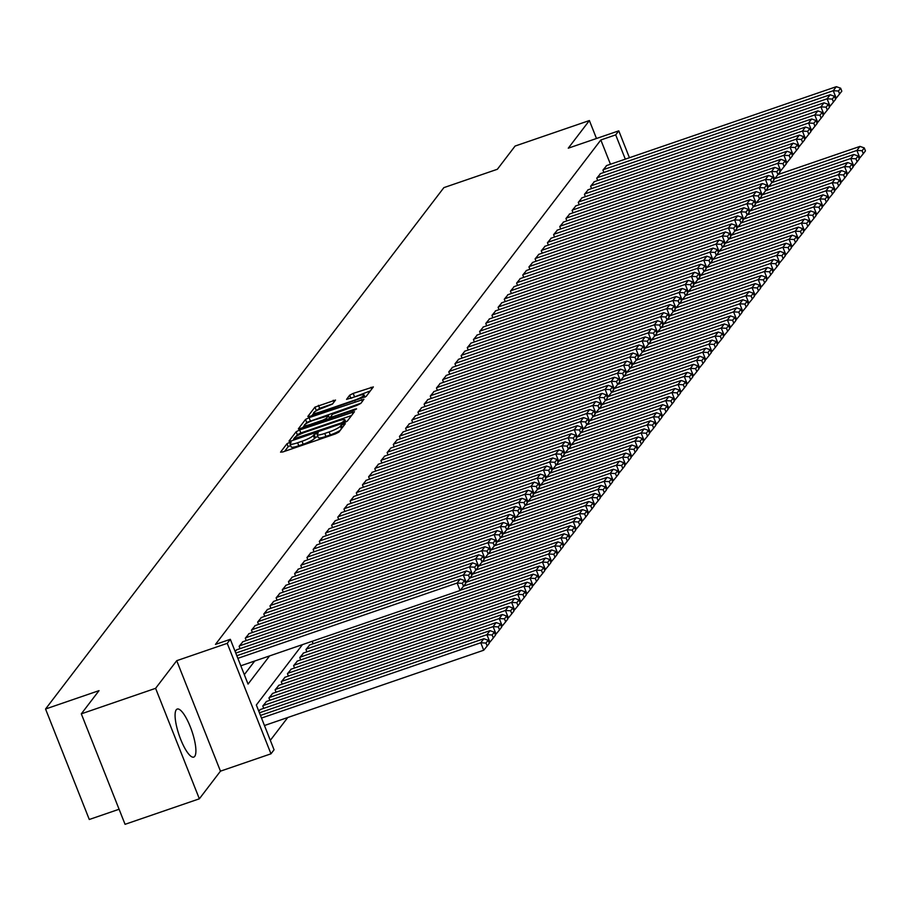 <?xml version="1.0" encoding="UTF-8"?>
<svg xmlns="http://www.w3.org/2000/svg" width="911" height="911" viewBox="0 0 911 911"><rect width="100%" height="100%" fill="white"/><g stroke="black" fill="none" stroke-linecap="round" stroke-linejoin="round"><path stroke-width="1.37" d="M289.436 442.484L286.976 443.737L280.542 452.152L282.854 451.947L335.362 433.921L338.881 432.121L345.315 423.706L341.226 425.107L340.395 426.2A10.226 1.708 -21.6 0 1 329.122 431.939L324.749 433.442A10.226 1.708 -21.6 0 1 317.176 434.672A10.226 1.708 -21.6 0 1 317.358 434.114L318.224 432.896L316.572 433.169L313.27 435.515A10.226 1.708 -21.6 0 1 301.996 441.254L297.624 442.757A10.226 1.708 -21.6 0 1 290.051 443.987A10.226 1.708 -21.6 0 1 290.222 443.429L291.099 442.211L289.436 442.484M290.632 445.468L288.161 446.72L284.631 451.332M317.757 436.153L314.454 438.498L313.27 435.515M176.267 709.783A25.406 6.696 71 0 0 179.9 737.329A25.406 6.696 71 0 0 193.736 757.109A25.406 6.696 71 0 0 194.715 756.369A25.406 6.696 71 0 0 191.082 728.823A25.406 6.696 71 0 0 177.235 709.054A25.406 6.696 71 0 0 176.267 709.783M335.521 400.054L314.955 407.115L307.816 416.464L310.127 416.259L366.154 396.433L373.351 386.913L353.183 393.404L349.665 395.203L346.556 399.371L357.738 395.955A8.552 1.423 -21.6 0 1 364.07 394.93A8.552 1.423 -21.6 0 1 354.504 400.202L319.943 412.068A8.552 1.423 -21.6 0 1 313.612 413.093A8.552 1.423 -21.6 0 1 323.177 407.832L332.458 404.063L335.521 400.054M610.45 164.242L600.839 139.975L615.699 134.874L618.785 130.842L629.433 157.728M81.307 713.837L155.599 688.329L199.35 798.81L125.058 824.318L81.307 713.837L99.037 690.64L45.55 709.009L443.873 187.632L497.372 169.264L515.091 146.056L589.383 120.548L568.27 148.186L618.785 130.842M199.35 798.81L220.462 771.162L176.723 660.691L155.599 688.329M176.723 660.691L227.238 643.337L230.324 639.306L248.054 684.093L269.588 655.92M600.839 139.975L215.463 644.407L230.324 639.306M299.651 429.958L296.132 431.757L288.992 441.106L291.304 440.89L343.8 422.863L347.33 421.076L354.47 411.726L299.651 429.958L300.835 432.953L297.316 434.741L295.916 436.574M298.398 428.785L305.538 419.436L309.068 417.648L363.933 399.234L360.824 403.402L357.306 405.201L332.481 414.3L330.397 417.136L332.766 416.748L354.937 409.141L356.6 408.868L354.094 410.246L298.501 429.047M596.489 138.495L589.383 120.548M236.78 649.771L235.152 651.502M242.941 641.697L239.137 646.286L240.071 648.643M249.113 633.635L245.31 638.212L246.243 640.57M255.274 625.561L251.47 630.139L252.404 632.496M261.446 617.487L257.642 622.065L258.576 624.422M267.606 609.413L263.803 614.003L264.737 616.36M273.778 601.351L269.975 605.929L270.909 608.286M279.939 593.277L276.135 597.855L277.069 600.212M286.111 585.204L282.308 589.781L283.241 592.139M292.272 577.13L288.468 581.719L289.402 584.076M298.444 569.068L294.64 573.645L295.574 576.003M304.604 560.994L300.801 565.572L301.735 567.929M310.776 552.92L306.973 557.498L307.907 559.855M316.937 544.846L313.133 549.435L314.067 551.793M323.109 536.784L319.305 541.362L320.239 543.719M329.27 528.71L325.466 533.288L326.4 535.645M335.442 520.636L331.638 525.214L332.572 527.571M341.602 512.563L337.799 517.152L338.733 519.509M347.774 504.5L343.971 509.078L344.905 511.435M353.935 496.427L350.131 501.004L351.065 503.362M360.096 488.353L356.292 492.931L357.226 495.288M366.268 480.279L362.464 484.868L363.398 487.226M372.428 472.217L368.625 476.795L369.559 479.152M378.6 464.143L374.797 468.721L375.731 471.078M384.761 456.069L380.957 460.647L381.891 463.004M390.933 447.996L387.129 452.585L388.063 454.942M397.094 439.933L393.29 444.511L394.224 446.868M403.266 431.86L399.462 436.437L400.396 438.795M409.426 423.786L405.623 428.364L406.557 430.721M415.598 415.712L411.795 420.301L412.729 422.658M421.759 407.65L417.955 412.227L418.889 414.585M427.931 399.576L424.127 404.154L425.061 406.511M434.091 391.502L430.288 396.08L431.222 398.437M440.264 383.429L436.46 388.018L437.394 390.375M446.424 375.366L442.621 379.944L443.555 382.301M452.596 367.292L448.793 371.87L449.727 374.227M458.757 359.219L454.953 363.796L455.887 366.154M464.929 351.145L461.125 355.734L462.059 358.091M471.089 343.083L467.286 347.66L468.22 350.018M477.262 335.009L473.458 339.587L474.392 341.944M483.422 326.935L479.619 331.513L480.552 333.881M489.583 318.861L485.779 323.451L486.713 325.808M495.755 310.799L491.951 315.377L492.885 317.734M501.915 302.725L498.112 307.303L499.046 309.66M508.087 294.652L504.284 299.229L505.218 301.598M514.248 286.578L510.445 291.167L511.378 293.524M520.42 278.515L516.617 283.093L517.55 285.45M526.581 270.442L522.777 275.02L523.711 277.377M532.753 262.368L528.949 266.946L529.883 269.314M538.913 254.294L535.11 258.883L536.044 261.241M545.085 246.232L541.282 250.81L542.216 253.167M551.246 238.158L547.443 242.736L548.376 245.093M557.418 230.084L553.615 234.662L554.548 237.031M563.579 222.011L559.775 226.6L560.709 228.957M569.751 213.948L565.947 218.526L566.881 220.883M575.911 205.875L572.108 210.452L573.042 212.81M582.083 197.801L578.28 202.379L579.214 204.747M588.244 189.727L584.441 194.316L585.374 196.674M594.416 181.665L590.613 186.243L591.546 188.6M600.577 173.591L596.773 178.169L597.707 180.526M244.319 674.641L254.727 661.022M603.879 172.464L602.945 170.095L606.749 165.517M270.328 740.336L287.762 717.515M260.421 709.487L258.792 711.218M263.723 708.359L262.789 706.002L266.593 701.424M269.884 700.286L268.95 697.928L272.753 693.351M276.056 692.212L275.122 689.855L278.925 685.277M282.216 684.15L281.283 681.792L285.086 677.203M288.388 676.076L287.455 673.719L291.258 669.141M294.549 668.002L293.615 665.645L297.419 661.067M300.721 659.928L299.787 657.571L303.591 652.993M306.882 651.866L305.948 649.509L309.751 644.92M313.054 643.792L312.245 641.264M45.55 709.009L89.289 819.49L119.09 809.253M302.452 644.635L256.333 705L274.063 749.787L270.977 753.818L227.238 643.337M220.462 771.162L270.977 753.818M625.31 159.14L615.699 134.874M290.051 443.987L291.235 446.971A10.226 1.708 -21.6 0 0 298.808 445.741L297.624 442.757M314.454 438.498A10.226 1.708 -21.6 0 1 303.181 444.238L298.808 445.741M317.176 434.672L318.36 437.656A10.226 1.708 -21.6 0 0 325.933 436.426L324.749 433.442M340.281 430.299A10.226 1.708 -21.6 0 1 330.306 434.923L325.933 436.426M351.555 415.53L300.835 432.953M293.832 439.296L293.08 440.286M293.741 438.829L341.443 422.863L344.791 420.449A10.226 1.708 -21.6 0 0 344.962 419.891A10.226 1.708 -21.6 0 0 337.389 421.121L305.891 431.939A10.226 1.708 -21.6 0 0 294.617 437.679L293.741 438.829M302.486 427.965L304.388 425.483M305.504 424.014L306.722 422.419L305.538 419.436M360.972 403.209L306.722 422.419M313.908 420.096A8.552 1.423 -21.6 0 0 304.342 425.369A8.552 1.423 -21.6 0 0 310.674 424.332L322.847 420.153L326.377 418.365L328.404 415.712L313.908 420.096M370.378 390.887L350.701 398.38M332.606 403.858L319.659 408.31L315.001 411.59M313.691 413.309L311.904 415.644M264.452 725.52L483.718 650.226L480.769 642.756L261.503 718.05M260.466 715.431L483.855 638.725L488.137 640.239L485.984 643.064L487.157 646.047L489.321 643.223L488.137 640.239M485.984 643.064L480.769 642.756L483.855 638.725M487.157 646.047L483.718 650.226M236.814 655.715L460.203 578.997L457.128 583.04L460.078 590.499L465.68 583.507L464.496 580.523L462.332 583.347L463.517 586.331M240.811 665.793L460.078 590.499M237.851 658.334L457.128 583.04L462.332 583.347M464.496 580.523L460.203 578.997M489.013 642.449L489.89 642.153L486.93 634.682L259.43 712.812M260.011 709.635L490.016 630.651L494.309 632.166L492.145 634.99L493.329 637.973L495.482 635.149L494.309 632.166M492.145 634.99L486.93 634.682L490.016 630.651M493.329 637.973L489.89 642.153M495.185 634.375L496.051 634.079L493.102 626.62L263.097 705.592M266.183 701.561L496.188 622.577L500.469 624.092L498.317 626.927L499.49 629.911L501.654 627.087L500.469 624.092M498.317 626.927L493.102 626.62L496.188 622.577M499.49 629.911L496.051 634.079M501.346 626.312L502.223 626.005L499.262 618.546L269.257 697.53M272.343 693.487L502.348 614.504L506.641 616.03L504.478 618.854L505.662 621.837L507.814 619.013L506.641 616.03M504.478 618.854L499.262 618.546L502.348 614.504M505.662 621.837L502.223 626.005M507.507 618.239L508.384 617.943L505.434 610.472L275.429 689.456M278.515 685.414L508.52 606.441L512.802 607.956L510.65 610.78L511.823 613.763L513.986 610.939L512.802 607.956M510.65 610.78L505.434 610.472L508.52 606.441M511.823 613.763L508.384 617.943M236.37 649.907L466.375 570.935L463.289 574.966L466.25 582.436L471.841 575.433L470.657 572.45L468.505 575.274L469.689 578.257M465.373 582.733L466.25 582.436M235.778 653.096L463.289 574.966L468.505 575.274M470.657 572.45L466.375 570.935M242.531 641.845L472.536 562.861L469.461 566.893L472.41 574.363L478.013 567.359L476.829 564.376L474.665 567.2L475.849 570.195M471.534 574.659L472.41 574.363M239.456 645.876L469.461 566.893L474.665 567.2M476.829 564.376L472.536 562.861M248.703 633.771L478.708 554.788L475.622 558.83L478.582 566.289L484.174 559.297L482.989 556.302L480.837 559.138L482.021 562.121M477.706 566.585L478.582 566.289M245.617 637.802L475.622 558.83L480.837 559.138M482.989 556.302L478.708 554.788M254.864 625.698L484.868 546.714L481.782 550.756L484.743 558.215L490.346 551.223L489.161 548.24L486.998 551.064L488.182 554.047M483.866 558.523L484.743 558.215M251.778 629.74L481.782 550.756L486.998 551.064M489.161 548.24L484.868 546.714M513.679 610.165L514.556 609.869L511.595 602.399L281.59 681.382M284.676 677.351L514.681 598.368L518.974 599.882L516.81 602.706L517.995 605.69L520.147 602.866L518.974 599.882M516.81 602.706L511.595 602.399L514.681 598.368M517.995 605.69L514.556 609.869M261.036 617.624L491.04 538.652L487.954 542.683L490.915 550.153L496.506 543.15L495.322 540.166L493.17 542.99L494.354 545.974M490.038 550.449L490.915 550.153M257.95 621.666L487.954 542.683L493.17 542.99M495.322 540.166L491.04 538.652M519.839 602.091L520.716 601.795L517.767 594.336L287.762 673.309M290.837 669.278L520.853 590.294L525.135 591.808L522.982 594.644L524.155 597.627L526.319 594.803L525.135 591.808M522.982 594.644L517.767 594.336L520.853 590.294M524.155 597.627L520.716 601.795M267.196 609.561L497.201 530.578L494.115 534.609L497.076 542.079L502.667 535.076L501.494 532.092L499.33 534.916L500.515 537.911M496.199 542.375L497.076 542.079M264.11 613.593L494.115 534.609L499.33 534.916M501.494 532.092L497.201 530.578M526.011 594.029L526.888 593.721L523.927 586.263L293.923 665.246M297.009 661.204L527.014 582.22L531.295 583.746L529.143 586.57L530.327 589.554L532.48 586.73L531.295 583.746M529.143 586.57L523.927 586.263L527.014 582.22M530.327 589.554L526.888 593.721M273.368 601.488L503.373 522.504L500.287 526.547L503.236 534.005L508.839 527.014L507.655 524.019L505.503 526.854L506.675 529.838M502.371 534.301L503.236 534.005M270.282 605.519L500.287 526.547L505.503 526.854M507.655 524.019L503.373 522.504M532.172 585.955L533.049 585.659L530.1 578.189L300.095 657.173M303.169 653.13L533.174 574.158L537.467 575.672L535.304 578.496L536.488 581.48L538.652 578.656L537.467 575.672M535.304 578.496L530.1 578.189L533.174 574.158M536.488 581.48L533.049 585.659M279.529 593.414L509.534 514.43L506.448 518.473L509.408 525.932L515 518.94L513.827 515.956L511.663 518.78L512.847 521.764M508.532 526.239L509.408 525.932M276.443 597.457L506.448 518.473L511.663 518.78M513.827 515.956L509.534 514.43M538.344 577.881L539.221 577.585L536.26 570.115L306.255 649.099M309.341 645.068L539.346 566.084L543.628 567.599L541.476 570.423L542.66 573.418L544.812 570.582L543.628 567.599M541.476 570.423L536.26 570.115L539.346 566.084M542.66 573.418L539.221 577.585M285.701 585.352L515.706 506.368L512.62 510.399L515.569 517.869L521.172 510.866L519.987 507.882L517.835 510.707L519.008 513.69M514.704 518.165L515.569 517.869M282.615 589.383L512.62 510.399L517.835 510.707M519.987 507.882L515.706 506.368M544.505 569.808L545.382 569.512L542.432 562.053L460.283 590.26M463.688 586.115L545.507 558.01L549.8 559.525L547.636 562.36L548.821 565.344L550.984 562.52L549.8 559.525M547.636 562.36L542.432 562.053L545.507 558.01M548.821 565.344L545.382 569.512M291.862 577.278L521.866 498.294L518.78 502.325L521.741 509.796L527.332 502.792L526.159 499.809L523.996 502.633L525.18 505.628M520.864 510.092L521.741 509.796M288.776 581.309L518.78 502.325L523.996 502.633M526.159 499.809L521.866 498.294M550.677 561.745L551.554 561.438L548.593 553.979L466.443 582.186M469.848 578.041L551.679 549.937L555.961 551.462L553.808 554.287L554.993 557.27L557.145 554.446L555.961 551.462M553.808 554.287L548.593 553.979L551.679 549.937M554.993 557.27L551.554 561.438M298.034 569.204L528.038 490.22L524.952 494.263L527.902 501.722L533.504 494.73L532.32 491.746L530.168 494.571L531.341 497.554M527.025 502.018L527.902 501.722M294.948 573.235L524.952 494.263L530.168 494.571M532.32 491.746L528.038 490.22M556.837 553.672L557.714 553.376L554.765 545.905L472.615 574.112M476.02 569.967L557.839 541.874L562.133 543.389L559.969 546.213L561.153 549.196L563.317 546.372L562.133 543.389M559.969 546.213L554.765 545.905L557.839 541.874M561.153 549.196L557.714 553.376M304.194 561.13L534.199 482.147L531.113 486.189L534.074 493.648L539.665 486.656L538.492 483.673L536.328 486.497L537.513 489.48M533.197 493.956L534.074 493.648M301.108 565.173L531.113 486.189L536.328 486.497M538.492 483.673L534.199 482.147M563.009 545.598L563.886 545.302L560.925 537.832L478.776 566.038M482.181 561.893L564.011 533.8L568.293 535.315L566.141 538.139L567.325 541.134L569.477 538.299L568.293 535.315M566.141 538.139L560.925 537.832L564.011 533.8M567.325 541.134L563.886 545.302M569.17 537.524L570.047 537.228L567.097 529.769L484.948 557.976M488.353 553.831L570.172 525.727L574.465 527.241L572.302 530.077L573.486 533.06L575.65 530.236L574.465 527.241M572.302 530.077L567.097 529.769L570.172 525.727M573.486 533.06L570.047 537.228M575.342 529.462L576.219 529.154L573.258 521.696L491.109 549.902M494.514 545.757L576.344 517.653L580.626 519.179L578.474 522.003L579.658 524.987L581.81 522.162L580.626 519.179M578.474 522.003L573.258 521.696L576.344 517.653M579.658 524.987L576.219 529.154M581.503 521.388L582.38 521.092L579.43 513.622L497.281 541.829M500.686 537.684L582.505 509.591L586.798 511.105L584.634 513.929L585.819 516.913L587.982 514.089L586.798 511.105M584.634 513.929L579.43 513.622L582.505 509.591M585.819 516.913L582.38 521.092M587.675 513.314L588.552 513.018L585.591 505.548L503.441 533.755M506.846 529.61L588.677 501.517L592.959 503.031L590.806 505.856L591.991 508.85L594.143 506.015L592.959 503.031M590.806 505.856L585.591 505.548L588.677 501.517M591.991 508.85L588.552 513.018M593.835 505.241L594.712 504.945L591.751 497.486L509.613 525.693M513.018 521.548L594.837 493.443L599.131 494.969L596.967 497.793L598.151 500.777L600.315 497.953L599.131 494.969M596.967 497.793L591.751 497.486L594.837 493.443M598.151 500.777L594.712 504.945M600.007 497.178L600.884 496.871L597.923 489.412L515.774 517.619M519.179 513.474L601.009 485.369L605.291 486.895L603.139 489.719L604.323 492.703L606.475 489.879L605.291 486.895M603.139 489.719L597.923 489.412L601.009 485.369M604.323 492.703L600.884 496.871M606.168 489.105L607.045 488.808L604.084 481.338L521.946 509.545M525.351 505.4L607.17 477.307L611.463 478.822L609.3 481.646L610.484 484.629L612.636 481.805L611.463 478.822M609.3 481.646L604.084 481.338L607.17 477.307M610.484 484.629L607.045 488.808M612.34 481.031L613.205 480.735L610.256 473.264L528.107 501.471M531.512 497.326L613.342 469.233L617.624 470.748L615.472 473.572L616.645 476.567L618.808 473.731L617.624 470.748M615.472 473.572L610.256 473.264L613.342 469.233M616.645 476.567L613.205 480.735M618.501 472.968L619.378 472.661L616.417 465.202L534.279 493.409M537.684 489.264L619.503 461.16L623.796 462.686L621.632 465.51L622.817 468.493L624.969 465.669L623.796 462.686M621.632 465.51L616.417 465.202L619.503 461.16M622.817 468.493L619.378 472.661M624.673 464.895L625.538 464.587L622.589 457.128L540.439 485.335M543.844 481.19L625.675 453.086L629.957 454.612L627.804 457.436L628.977 460.419L631.141 457.595L629.957 454.612M627.804 457.436L622.589 457.128L625.675 453.086M628.977 460.419L625.538 464.587M630.833 456.821L631.71 456.525L628.749 449.055L546.611 477.262M550.016 473.116L631.835 445.024L636.129 446.538L633.965 449.362L635.149 452.346L637.301 449.522L636.129 446.538M633.965 449.362L628.749 449.055L631.835 445.024M635.149 452.346L631.71 456.525M636.994 448.747L637.871 448.451L634.921 440.981L552.772 469.188M556.177 465.043L638.007 436.95L642.289 438.464L640.137 441.288L641.31 444.283L643.473 441.448L642.289 438.464M640.137 441.288L634.921 440.981L638.007 436.95M641.31 444.283L637.871 448.451M643.166 440.685L644.043 440.377L641.082 432.919L558.944 461.125M562.349 456.98L644.168 428.876L648.461 430.402L646.298 433.226L647.482 436.21L649.634 433.385L648.461 430.402M646.298 433.226L641.082 432.919L644.168 428.876M647.482 436.21L644.043 440.377M649.327 432.611L650.203 432.304L647.254 424.845L565.105 453.052M568.51 448.907L650.34 420.802L654.622 422.328L652.458 425.152L653.642 428.136L655.806 425.312L654.622 422.328M652.458 425.152L647.254 424.845L650.34 420.802M653.642 428.136L650.203 432.304M655.499 424.537L656.375 424.241L653.415 416.771L571.277 444.978M574.682 440.833L656.501 412.74L660.782 414.254L658.63 417.079L659.815 420.062L661.967 417.238L660.782 414.254M658.63 417.079L653.415 416.771L656.501 412.74M659.815 420.062L656.375 424.241M661.659 416.464L662.536 416.168L659.587 408.697L577.437 436.904M580.842 432.759L662.661 404.666L666.954 406.181L664.791 409.005L665.975 412L668.139 409.176L666.954 406.181M664.791 409.005L659.587 408.697L662.661 404.666M665.975 412L662.536 416.168M667.831 408.401L668.708 408.094L665.747 400.635L583.598 428.842M587.003 424.697L668.833 396.592L673.115 398.118L670.963 400.942L672.147 403.926L674.299 401.102L673.115 398.118M670.963 400.942L665.747 400.635L668.833 396.592M672.147 403.926L668.708 408.094M673.992 400.328L674.869 400.02L671.919 392.561L589.77 420.768M593.175 416.623L674.994 388.519L679.287 390.045L677.124 392.869L678.308 395.852L680.471 393.028L679.287 390.045M677.124 392.869L671.919 392.561L674.994 388.519M678.308 395.852L674.869 400.02M680.164 392.254L681.041 391.958L678.08 384.488L595.931 412.694M599.336 408.549L681.166 380.456L685.448 381.971L683.296 384.795L684.48 387.779L686.632 384.954L685.448 381.971M683.296 384.795L678.08 384.488L681.166 380.456M684.48 387.779L681.041 391.958M686.325 384.18L687.201 383.884L684.252 376.414L602.103 404.621M605.508 400.476L687.327 372.383L691.62 373.897L689.456 376.721L690.64 379.716L692.804 376.892L691.62 373.897M689.456 376.721L684.252 376.414L687.327 372.383M690.64 379.716L687.201 383.884M692.497 376.118L693.373 375.81L690.413 368.351L608.263 396.558M611.668 392.413L693.499 364.309L697.78 365.835L695.628 368.659L696.813 371.642L698.965 368.818L697.78 365.835M695.628 368.659L690.413 368.351L693.499 364.309M696.813 371.642L693.373 375.81M698.657 368.044L699.534 367.737L696.585 360.278L614.435 388.485M617.84 384.34L699.659 356.235L703.952 357.761L701.789 360.585L702.973 363.569L705.137 360.745L703.952 357.761M701.789 360.585L696.585 360.278L699.659 356.235M702.973 363.569L699.534 367.737M704.829 359.97L705.706 359.674L702.745 352.204L620.596 380.411M624.001 376.266L705.831 348.173L710.113 349.687L707.961 352.511L709.145 355.495L711.297 352.671L710.113 349.687M707.961 352.511L702.745 352.204L705.831 348.173M709.145 355.495L705.706 359.674M710.99 351.897L711.867 351.6L708.917 344.13L626.768 372.337M630.173 368.192L711.992 340.099L716.285 341.614L714.122 344.438L715.306 347.433L717.469 344.609L716.285 341.614M714.122 344.438L708.917 344.13L711.992 340.099M715.306 347.433L711.867 351.6M717.162 343.834L718.039 343.527L715.078 336.068L632.929 364.275M636.333 360.13L718.164 332.025L722.446 333.551L720.294 336.375L721.478 339.359L723.63 336.535L722.446 333.551M720.294 336.375L715.078 336.068L718.164 332.025M721.478 339.359L718.039 343.527M723.323 335.76L724.199 335.453L721.239 327.994L639.101 356.201M642.506 352.056L724.325 323.952L728.618 325.478L726.454 328.302L727.638 331.285L729.802 328.461L728.618 325.478M726.454 328.302L721.239 327.994L724.325 323.952M727.638 331.285L724.199 335.453M729.495 327.687L730.371 327.391L727.411 319.92L645.261 348.127M648.666 343.982L730.497 315.889L734.778 317.404L732.626 320.228L733.799 323.211L735.963 320.387L734.778 317.404M732.626 320.228L727.411 319.92L730.497 315.889M733.799 323.211L730.371 327.391M735.655 319.613L736.532 319.317L733.571 311.847L651.433 340.054M654.838 335.908L736.657 307.816L740.95 309.33L738.787 312.154L739.971 315.149L742.123 312.325L740.95 309.33M738.787 312.154L733.571 311.847L736.657 307.816M739.971 315.149L736.532 319.317M741.827 311.551L742.693 311.243L739.743 303.784L657.594 331.991M660.999 327.846L742.829 299.742L747.111 301.268L744.959 304.092L746.132 307.075L748.295 304.251L747.111 301.268M744.959 304.092L739.743 303.784L742.829 299.742M746.132 307.075L742.693 311.243M747.988 303.477L748.865 303.169L745.904 295.711L663.766 323.917M667.171 319.772L748.99 291.679L753.283 293.194L751.12 296.018L752.304 299.002L754.456 296.177L753.283 293.194M751.12 296.018L745.904 295.711L748.99 291.679M752.304 299.002L748.865 303.169M754.16 295.403L755.025 295.107L752.076 287.637L669.927 315.844M673.331 311.699L755.162 283.606L759.444 285.12L757.292 287.944L758.464 290.928L760.628 288.104L759.444 285.12M757.292 287.944L752.076 287.637L755.162 283.606M758.464 290.928L755.025 295.107M760.321 287.329L761.197 287.033L758.237 279.563L676.099 307.781M679.504 303.625L761.323 275.532L765.616 277.046L763.452 279.871L764.636 282.865L766.789 280.041L765.616 277.046M763.452 279.871L758.237 279.563L761.323 275.532M764.636 282.865L761.197 287.033M766.481 279.267L767.358 278.96L764.409 271.501L682.259 299.708M685.664 295.563L767.495 267.458L771.776 268.984L769.624 271.808L770.797 274.792L772.961 271.968L771.776 268.984M769.624 271.808L764.409 271.501L767.495 267.458M770.797 274.792L767.358 278.96M772.653 271.193L773.53 270.886L770.569 263.427L688.431 291.634M691.836 287.489L773.655 259.396L777.948 260.91L775.785 263.734L776.969 266.718L779.121 263.894L777.948 260.91M775.785 263.734L770.569 263.427L773.655 259.396M776.969 266.718L773.53 270.886M778.814 263.12L779.691 262.824L776.741 255.353L694.592 283.56M697.997 279.415L779.827 251.322L784.109 252.837L781.945 255.661L783.13 258.644L785.293 255.82L784.109 252.837M781.945 255.661L776.741 255.353L779.827 251.322M783.13 258.644L779.691 262.824M784.986 255.046L785.863 254.75L782.902 247.28L700.764 275.498M704.169 271.341L785.988 243.248L790.27 244.763L788.117 247.587L789.302 250.582L791.454 247.758L790.27 244.763M788.117 247.587L782.902 247.28L785.988 243.248M789.302 250.582L785.863 254.75M310.355 553.068L540.371 474.084L537.285 478.116L540.234 485.586L545.837 478.582L544.653 475.599L542.489 478.423L543.673 481.407M539.358 485.882L540.234 485.586M307.28 557.099L537.285 478.116L542.489 478.423M544.653 475.599L540.371 474.084M316.527 544.994L546.532 466.011L543.446 470.042L546.406 477.512L551.998 470.509L550.813 467.525L548.661 470.349L549.845 473.344M545.53 477.808L546.406 477.512M313.441 549.026L543.446 470.042L548.661 470.349M550.813 467.525L546.532 466.011M322.688 536.921L552.692 457.937L549.618 461.979L552.567 469.438L558.17 462.446L556.985 459.463L554.822 462.287L556.006 465.27M551.69 469.734L552.567 469.438M319.613 540.952L549.618 461.979L554.822 462.287M556.985 459.463L552.692 457.937M328.86 528.847L558.864 449.863L555.778 453.906L558.739 461.365L564.33 454.373L563.146 451.389L560.994 454.213L562.178 457.197M557.862 461.672L558.739 461.365M325.774 532.889L555.778 453.906L560.994 454.213M563.146 451.389L558.864 449.863M335.02 520.785L565.025 441.801L561.95 445.832L564.9 453.302L570.502 446.299L569.318 443.315L567.154 446.139L568.339 449.123M564.023 453.598L564.9 453.302M331.946 524.816L561.95 445.832L567.154 446.139M569.318 443.315L565.025 441.801M341.192 512.711L571.197 433.727L568.111 437.758L571.072 445.228L576.663 438.225L575.479 435.242L573.326 438.066L574.511 441.061M570.195 445.525L571.072 445.228M338.106 516.742L568.111 437.758L573.326 438.066M575.479 435.242L571.197 433.727M347.353 504.637L577.358 425.653L574.283 429.696L577.232 437.155L582.835 430.163L581.651 427.179L579.487 430.003L580.671 432.987M576.356 437.462L577.232 437.155M344.278 508.668L574.283 429.696L579.487 430.003M581.651 427.179L577.358 425.653M353.525 496.563L583.53 417.58L580.444 421.622L583.404 429.081L588.996 422.089L587.811 419.106L585.659 421.93L586.843 424.913M582.528 429.388L583.404 429.081M350.439 500.606L580.444 421.622L585.659 421.93M587.811 419.106L583.53 417.58M359.686 488.501L589.69 409.517L586.616 413.548L589.565 421.019L595.168 414.015L593.983 411.032L591.82 413.856L593.004 416.839M588.688 421.315L589.565 421.019M356.611 492.532L586.616 413.548L591.82 413.856M593.983 411.032L589.69 409.517M365.858 480.427L595.862 401.444L592.776 405.475L595.737 412.945L601.328 405.942L600.144 402.958L597.992 405.782L599.176 408.777M594.86 413.241L595.737 412.945M362.772 484.458L592.776 405.475L597.992 405.782M600.144 402.958L595.862 401.444M372.018 472.353L602.023 393.37L598.948 397.412L601.898 404.871L607.5 397.879L606.316 394.896L604.152 397.72L605.337 400.703M601.021 405.179L601.898 404.871M368.944 476.385L598.948 397.412L604.152 397.72M606.316 394.896L602.023 393.37M378.19 464.28L608.195 385.296L605.109 389.339L608.07 396.797L613.661 389.806L612.477 386.822L610.324 389.646L611.509 392.63M607.193 397.105L608.07 396.797M375.104 468.322L605.109 389.339L610.324 389.646M612.477 386.822L608.195 385.296M384.351 456.217L614.356 377.234L611.27 381.265L614.23 388.735L619.833 381.732L618.649 378.748L616.485 381.572L617.669 384.556M613.354 389.031L614.23 388.735M381.265 460.249L611.27 381.265L616.485 381.572M618.649 378.748L614.356 377.234M390.523 448.144L620.528 369.16L617.442 373.191L620.402 380.661L625.994 373.669L624.809 370.675L622.657 373.499L623.83 376.494M619.526 380.957L620.402 380.661M387.437 452.175L617.442 373.191L622.657 373.499M624.809 370.675L620.528 369.16M396.684 440.07L626.688 361.086L623.602 365.129L626.563 372.588L632.154 365.596L630.981 362.612L628.818 365.436L630.002 368.42M625.686 372.895L626.563 372.588M393.598 444.101L623.602 365.129L628.818 365.436M630.981 362.612L626.688 361.086M402.856 431.996L632.86 353.012L629.774 357.055L632.724 364.514L638.326 357.522L637.142 354.538L634.99 357.363L636.163 360.346M631.858 364.821L632.724 364.514M399.77 436.039L629.774 357.055L634.99 357.363M637.142 354.538L632.86 353.012M409.016 423.934L639.021 344.95L635.935 348.981L638.896 356.452L644.487 349.448L643.314 346.465L641.15 349.289L642.335 352.272M638.019 356.748L638.896 356.452M405.93 427.965L635.935 348.981L641.15 349.289M643.314 346.465L639.021 344.95M415.188 415.86L645.193 336.876L642.107 340.908L645.056 348.378L650.659 341.386L649.475 338.391L647.322 341.215L648.495 344.21M644.191 348.674L645.056 348.378M412.102 419.891L642.107 340.908L647.322 341.215M649.475 338.391L645.193 336.876M421.349 407.786L651.354 328.803L648.268 332.845L651.228 340.304L656.82 333.312L655.647 330.329L653.483 333.153L654.667 336.136M650.352 340.612L651.228 340.304M418.263 411.818L648.268 332.845L653.483 333.153M655.647 330.329L651.354 328.803M427.521 399.713L657.526 320.729L654.44 324.771L657.389 332.23L662.992 325.238L661.807 322.255L659.655 325.079L660.828 328.062M656.512 332.538L657.389 332.23M424.435 403.755L654.44 324.771L659.655 325.079M661.807 322.255L657.526 320.729M433.682 391.65L663.686 312.667L660.6 316.698L663.561 324.168L669.152 317.165L667.979 314.181L665.816 317.005L667 319.989M662.684 324.464L663.561 324.168M430.596 395.681L660.6 316.698L665.816 317.005M667.979 314.181L663.686 312.667M439.842 383.577L669.858 304.593L666.772 308.624L669.722 316.094L675.324 309.102L674.14 306.107L671.976 308.931L673.161 311.926M668.845 316.39L669.722 316.094M436.768 387.608L666.772 308.624L671.976 308.931M674.14 306.107L669.858 304.593M446.014 375.503L676.019 296.519L672.933 300.562L675.894 308.02L681.485 301.029L680.301 298.045L678.148 300.869L679.333 303.853M675.017 308.328L675.894 308.02M442.928 379.534L672.933 300.562L678.148 300.869M680.301 298.045L676.019 296.519M452.175 367.429L682.18 288.457L679.105 292.488L682.054 299.947L687.657 292.955L686.473 289.971L684.309 292.795L685.493 295.779M681.177 300.254L682.054 299.947M449.1 371.472L679.105 292.488L684.309 292.795M686.473 289.971L682.18 288.457M458.347 359.367L688.352 280.383L685.266 284.414L688.226 291.884L693.818 284.881L692.633 281.898L690.481 284.722L691.665 287.705M687.35 292.18L688.226 291.884M455.261 363.398L685.266 284.414L690.481 284.722M692.633 281.898L688.352 280.383M464.508 351.293L694.512 272.309L691.438 276.34L694.387 283.811L699.99 276.819L698.805 273.824L696.642 276.648L697.826 279.643M693.51 284.107L694.387 283.811M461.433 355.324L691.438 276.34L696.642 276.648M698.805 273.824L694.512 272.309M470.68 343.219L700.684 264.236L697.598 268.278L700.559 275.737L706.15 268.745L704.966 265.761L702.814 268.586L703.998 271.569M699.682 276.044L700.559 275.737M467.594 347.25L697.598 268.278L702.814 268.586M704.966 265.761L700.684 264.236M476.84 335.146L706.845 256.173L703.77 260.204L706.72 267.663L712.322 260.671L711.138 257.688L708.974 260.512L710.159 263.495M705.843 267.971L706.72 267.663M473.766 339.188L703.77 260.204L708.974 260.512M711.138 257.688L706.845 256.173M483.012 327.083L713.017 248.099L709.931 252.131L712.892 259.601L718.483 252.598L717.299 249.614L715.146 252.438L716.331 255.422M712.015 259.897L712.892 259.601M479.926 331.114L709.931 252.131L715.146 252.438M717.299 249.614L713.017 248.099M489.173 319.009L719.178 240.026L716.103 244.057L719.052 251.527L724.655 244.535L723.471 241.54L721.307 244.364L722.491 247.359M718.175 251.823L719.052 251.527M486.098 323.041L716.103 244.057L721.307 244.364M723.471 241.54L719.178 240.026M495.345 310.936L725.35 231.952L722.264 235.995L725.224 243.453L730.816 236.461L729.631 233.478L727.479 236.302L728.663 239.286M724.347 243.761L725.224 243.453M492.259 314.967L722.264 235.995L727.479 236.302M729.631 233.478L725.35 231.952M501.505 302.862L731.51 223.89L728.436 227.921L731.385 235.38L736.988 228.388L735.803 225.404L733.64 228.228L734.824 231.212M730.508 235.687L731.385 235.38M498.419 306.905L728.436 227.921L733.64 228.228M735.803 225.404L731.51 223.89M507.678 294.8L737.682 215.816L734.596 219.847L737.557 227.317L743.148 220.314L741.964 217.33L739.812 220.155L740.996 223.138M736.68 227.613L737.557 227.317M504.592 298.831L734.596 219.847L739.812 220.155M741.964 217.33L737.682 215.816M513.838 286.726L743.843 207.742L740.757 211.773L743.718 219.244L749.32 212.252L748.136 209.257L745.972 212.081L747.157 215.076M742.841 219.54L743.718 219.244M510.752 290.757L740.757 211.773L745.972 212.081M748.136 209.257L743.843 207.742M520.01 278.652L750.015 199.668L746.929 203.711L749.878 211.17L755.481 204.178L754.297 201.194L752.144 204.018L753.317 207.002M749.013 211.477L749.878 211.17M516.924 282.683L746.929 203.711L752.144 204.018M754.297 201.194L750.015 199.668M526.171 270.578L756.176 191.606L753.09 195.637L756.05 203.096L761.642 196.104L760.469 193.121L758.305 195.945L759.489 198.928M755.173 203.404L756.05 203.096M523.085 274.621L753.09 195.637L758.305 195.945M760.469 193.121L756.176 191.606M532.343 262.516L762.348 183.532L759.262 187.564L762.211 195.034L767.814 188.03L766.629 185.047L764.477 187.871L765.65 190.854M761.345 195.33L762.211 195.034M529.257 266.547L759.262 187.564L764.477 187.871M766.629 185.047L762.348 183.532M791.147 246.983L792.023 246.676L789.074 239.217L706.925 267.424M710.329 263.279L792.149 235.175L796.442 236.701L794.278 239.525L795.462 242.508L797.626 239.684L796.442 236.701M794.278 239.525L789.074 239.217L792.149 235.175M795.462 242.508L792.023 246.676M538.503 254.442L768.508 175.459L765.422 179.49L768.383 186.96L773.974 179.968L772.801 176.973L770.638 179.797L771.822 182.792M767.506 187.256L768.383 186.96M535.417 258.473L765.422 179.49L770.638 179.797M772.801 176.973L768.508 175.459M797.319 238.91L798.195 238.602L795.235 231.143L713.085 259.35M716.49 255.205L798.321 227.112L802.602 228.627L800.45 231.451L801.634 234.434L803.787 231.61L802.602 228.627M800.45 231.451L795.235 231.143L798.321 227.112M801.634 234.434L798.195 238.602M544.676 246.369L774.68 167.385L771.594 171.427L774.544 178.886L780.146 171.894L778.962 168.911L776.81 171.735L777.983 174.718M773.678 179.194L774.544 178.886M541.59 250.4L771.594 171.427L776.81 171.735M778.962 168.911L774.68 167.385M803.479 230.836L804.356 230.54L801.407 223.07L719.257 251.277M722.662 247.132L804.481 219.039L808.774 220.553L806.611 223.377L807.795 226.361L809.959 223.537L808.774 220.553M806.611 223.377L801.407 223.07L804.481 219.039M807.795 226.361L804.356 230.54M550.836 238.295L780.841 159.323L777.755 163.354L780.716 170.812L786.307 163.821L785.134 160.837L782.97 163.661L784.155 166.645M779.839 171.12L780.716 170.812M547.75 242.337L777.755 163.354L782.97 163.661M785.134 160.837L780.841 159.323M809.651 222.762L810.528 222.466L807.567 214.996L725.418 243.214M728.823 239.058L810.653 210.965L814.935 212.479L812.783 215.303L813.967 218.298L816.119 215.474L814.935 212.479M812.783 215.303L807.567 214.996L810.653 210.965M813.967 218.298L810.528 222.466M557.008 230.232L787.013 151.249L783.927 155.28L786.876 162.75L792.479 155.747L791.295 152.763L789.142 155.587L790.315 158.571M785.999 163.046L786.876 162.75M553.922 234.264L783.927 155.28L789.142 155.587M791.295 152.763L787.013 151.249M815.812 214.7L816.689 214.392L813.739 206.934L731.59 235.14M734.995 230.995L816.814 202.891L821.107 204.417L818.943 207.241L820.128 210.225L822.291 207.401L821.107 204.417M818.943 207.241L813.739 206.934L816.814 202.891M820.128 210.225L816.689 214.392M563.169 222.159L793.174 143.175L790.088 147.206L793.048 154.676L798.64 147.684L797.467 144.69L795.303 147.514L796.487 150.509M792.171 154.972L793.048 154.676M560.083 226.19L790.088 147.206L795.303 147.514M797.467 144.69L793.174 143.175M821.984 206.626L822.861 206.319L819.9 198.86L737.751 227.067M741.155 222.922L822.986 194.829L827.268 196.343L825.115 199.167L826.3 202.151L828.452 199.327L827.268 196.343M825.115 199.167L819.9 198.86L822.986 194.829M826.3 202.151L822.861 206.319M569.329 214.085L799.334 135.101L796.26 139.144L799.209 146.603L804.812 139.611L803.627 136.627L801.464 139.451L802.648 142.435M798.332 146.91L799.209 146.603M566.255 218.116L796.26 139.144L801.464 139.451M803.627 136.627L799.334 135.101M828.145 198.552L829.021 198.256L826.072 190.786L743.923 218.993M747.327 214.848L829.147 186.755L833.44 188.27L831.276 191.094L832.46 194.077L834.624 191.253L833.44 188.27M831.276 191.094L826.072 190.786L829.147 186.755M832.46 194.077L829.021 198.256M575.501 206.011L805.506 127.039L802.42 131.07L805.381 138.529L810.972 131.537L809.788 128.553L807.636 131.378L808.82 134.361M804.504 138.836L805.381 138.529M572.415 210.054L802.42 131.07L807.636 131.378M809.788 128.553L805.506 127.039M834.317 190.479L835.193 190.183L832.233 182.712L750.083 210.931M753.488 206.774L835.319 178.681L839.6 180.196L837.448 183.02L838.632 186.015L840.785 183.191L839.6 180.196M837.448 183.02L832.233 182.712L835.319 178.681M838.632 186.015L835.193 190.183M581.662 197.949L811.667 118.965L808.592 122.996L811.542 130.467L817.144 123.463L815.96 120.48L813.796 123.304L814.981 126.287M810.665 130.763L811.542 130.467M578.587 201.98L808.592 122.996L813.796 123.304M815.96 120.48L811.667 118.965M840.477 182.416L841.354 182.109L838.405 174.65L756.255 202.857M759.66 198.712L841.479 170.608L845.772 172.133L843.609 174.958L844.793 177.941L846.957 175.117L845.772 172.133M843.609 174.958L838.405 174.65L841.479 170.608M844.793 177.941L841.354 182.109M587.834 189.875L817.839 110.891L814.753 114.923L817.714 122.393L823.305 115.401L822.121 112.406L819.968 115.23L821.153 118.225M816.837 122.689L817.714 122.393M584.748 193.906L814.753 114.923L819.968 115.23M822.121 112.406L817.839 110.891M846.649 174.343L847.526 174.035L844.565 166.576L762.416 194.783M765.821 190.638L847.651 162.545L851.933 164.06L849.781 166.884L850.965 169.867L853.117 167.043L851.933 164.06M849.781 166.884L844.565 166.576L847.651 162.545M850.965 169.867L847.526 174.035M593.995 181.801L824 102.818L820.925 106.86L823.874 114.319L829.477 107.327L828.293 104.344L826.129 107.168L827.313 110.151M822.997 114.627L823.874 114.319M590.92 185.844L820.925 106.86L826.129 107.168M828.293 104.344L824 102.818M852.81 166.269L853.687 165.973L850.726 158.503L768.588 186.709M771.993 182.564L853.812 154.471L858.105 155.986L855.941 158.81L857.126 161.794L859.289 158.969L858.105 155.986M855.941 158.81L850.726 158.503L853.812 154.471M857.126 161.794L853.687 165.973M600.167 173.728L830.172 94.755L827.086 98.787L830.046 106.245L835.638 99.253L834.453 96.27L832.301 99.094L833.485 102.078M829.169 106.553L830.046 106.245M597.081 177.77L827.086 98.787L832.301 99.094M834.453 96.27L830.172 94.755M858.982 158.195L859.847 157.899L856.898 150.429L774.749 178.647M778.153 174.491L859.984 146.398L864.266 147.912L862.113 150.736L863.286 153.731L865.45 150.907L864.266 147.912M862.113 150.736L856.898 150.429L859.984 146.398M863.286 153.731L859.847 157.899M606.327 165.665L836.332 86.682L833.258 90.713L836.207 98.183L841.81 91.18L840.625 88.196L838.462 91.02L839.646 94.004M835.33 98.479L836.207 98.183M603.253 169.697L833.258 90.713L838.462 91.02M840.625 88.196L836.332 86.682M288.161 446.72L286.976 443.737M342.263 427.703L341.226 425.107M315.286 437.405L314.101 434.422M303.181 444.238L301.996 441.254M330.306 434.923L329.122 431.939M341.42 428.796L340.395 426.2M352.887 413.788L352.158 411.931M297.316 434.741L296.132 431.757M294.162 439.911L293.809 439.011M295.642 439.398L295.358 438.681M341.727 423.581L341.443 422.863M344.335 422.67L343.902 421.599M345.474 422.203L344.791 420.449M310.241 420.631L309.068 417.648M362.305 401.466L361.565 399.61M330.944 418.195L330.568 417.227M333.05 417.466L332.766 416.748M355.199 409.802L354.937 409.141M310.958 425.061L310.674 424.332M323.132 420.871L322.847 420.153M326.867 419.595L326.377 418.365M329.577 418.661L328.404 415.712M320.228 412.785L319.943 412.068M354.789 400.92L354.504 400.202M350.849 398.187L349.665 395.203M354.368 396.387L353.183 393.404M371.711 389.145L370.982 387.3M316.14 410.109L314.955 407.115M319.659 408.31L318.474 405.327M333.938 402.115L333.21 400.271M294.094 439.933L293.695 438.954M345.816 422.044L344.962 419.891M330.841 418.229L330.397 417.136M305.026 427.1L304.342 425.369M329.634 418.513L328.461 415.53M314.295 414.824L313.612 413.093M364.981 397.23L364.07 394.93"/></g></svg>
